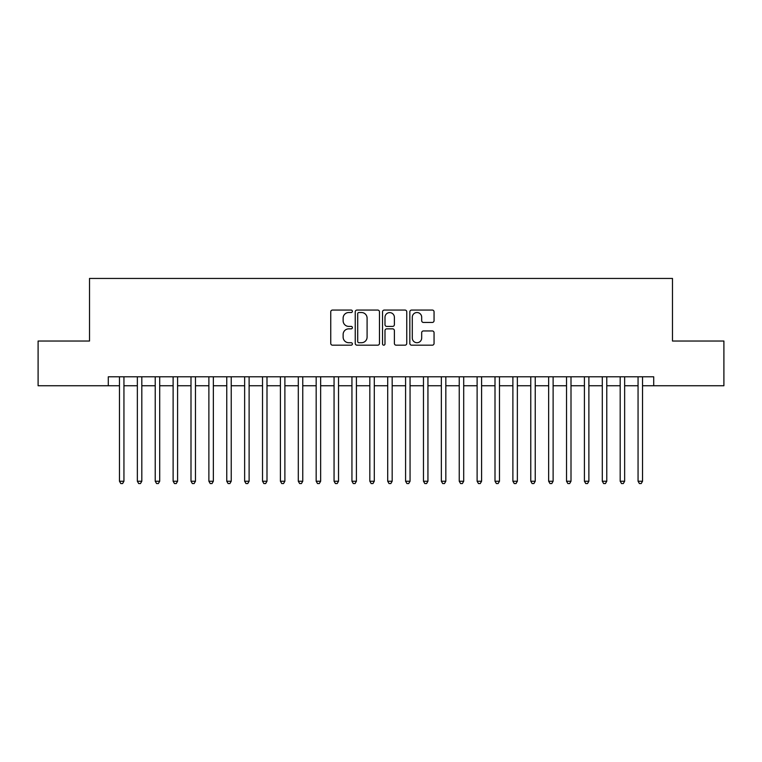<?xml version="1.0" encoding="UTF-8"?>
<svg xmlns="http://www.w3.org/2000/svg" width="762" height="762" viewBox="0 0 762 762"><rect width="100%" height="100%" fill="white"/><g stroke="black" fill="none" stroke-linecap="round" stroke-linejoin="round"><path stroke-width="1.14" d="M352.387 311.296A1.229 1.229 0 0 0 351.158 310.067L332.508 310.067A1.753 1.753 0 0 0 330.756 311.82L330.756 343.414A1.753 1.753 0 0 0 332.508 345.176L351.158 345.176A1.229 1.229 0 0 0 352.387 343.948A1.229 1.229 0 0 0 351.158 342.719L348.748 342.719A5.62 5.62 0 0 1 343.129 337.099L343.129 334.47A5.62 5.62 0 0 1 348.748 328.851L351.158 328.851A1.229 1.229 0 0 0 352.387 327.622A1.229 1.229 0 0 0 351.158 326.393L348.748 326.393A5.62 5.62 0 0 1 343.129 320.773L343.129 318.145A5.62 5.62 0 0 1 348.748 312.525L351.158 312.525A1.229 1.229 0 0 0 352.387 311.296M432.302 322.44A1.753 1.753 0 0 0 434.054 320.688L434.054 311.82A1.753 1.753 0 0 0 432.302 310.067L411.585 310.067A1.753 1.753 0 0 0 409.832 311.82L409.832 343.414A1.753 1.753 0 0 0 411.585 345.176L432.302 345.176A1.753 1.753 0 0 0 434.054 343.414L434.054 332.708A1.753 1.753 0 0 0 432.302 330.956L423.434 330.956A1.753 1.753 0 0 0 421.681 332.708L421.681 338.023A4.696 4.696 0 0 1 416.985 342.719A4.696 4.696 0 0 1 412.29 338.023L412.29 317.221A4.696 4.696 0 0 1 416.985 312.525A4.696 4.696 0 0 1 421.681 317.221L421.681 320.688A1.753 1.753 0 0 0 423.434 322.44L432.302 322.44M108.29 385.743L38.1 385.743L38.1 341.033L89.516 341.033L89.516 278.444L672.484 278.444L672.484 341.033L723.9 341.033L723.9 385.743L653.71 385.743L653.71 376.799L108.29 376.799L108.29 385.743L119.463 385.743M379.466 311.82A1.753 1.753 0 0 0 377.704 310.067L356.997 310.067A1.753 1.753 0 0 0 355.244 311.82L355.244 343.414A1.753 1.753 0 0 0 356.997 345.176L377.704 345.176A1.753 1.753 0 0 0 379.466 343.414L379.466 311.82M384.296 310.067L405.003 310.067A1.753 1.753 0 0 1 406.756 311.82L406.756 343.414A1.753 1.753 0 0 1 405.003 345.176L396.135 345.176A1.753 1.753 0 0 1 394.383 343.414L394.383 330.603A1.753 1.753 0 0 0 392.63 328.851L386.753 328.851A1.753 1.753 0 0 0 384.991 330.603L384.991 343.948A1.229 1.229 0 0 1 383.762 345.176A1.229 1.229 0 0 1 382.534 343.948L382.534 311.82A1.753 1.753 0 0 1 384.296 310.067M123.939 385.743L137.35 385.743M141.818 385.743L155.229 385.743M159.706 385.743L173.117 385.743M177.584 385.743L190.995 385.743M195.472 385.743L208.883 385.743M213.35 385.743L226.762 385.743M231.229 385.743L244.64 385.743M249.117 385.743L262.528 385.743M266.995 385.743L280.406 385.743M284.883 385.743L298.294 385.743M302.762 385.743L316.173 385.743M320.65 385.743L334.061 385.743M338.528 385.743L351.939 385.743M356.416 385.743L369.827 385.743M374.294 385.743L387.706 385.743M392.173 385.743L405.584 385.743M410.061 385.743L423.472 385.743M427.939 385.743L441.35 385.743M445.827 385.743L459.238 385.743M463.706 385.743L477.117 385.743M481.594 385.743L495.005 385.743M499.472 385.743L512.883 385.743M517.36 385.743L530.771 385.743M535.238 385.743L548.65 385.743M553.117 385.743L566.528 385.743M571.005 385.743L584.416 385.743M588.883 385.743L602.294 385.743M606.771 385.743L620.182 385.743M624.649 385.743L638.061 385.743M642.537 385.743L653.71 385.743M358.931 312.525A1.229 1.229 0 0 0 357.702 313.753L357.702 341.49A1.229 1.229 0 0 0 358.931 342.719L361.474 342.719A5.62 5.62 0 0 0 367.094 337.099L367.094 318.145A5.62 5.62 0 0 0 361.474 312.525L358.931 312.525M394.383 317.306A4.696 4.696 0 0 0 389.687 312.611A4.696 4.696 0 0 0 384.991 317.306L384.991 324.641A1.753 1.753 0 0 0 386.753 326.393L392.63 326.393A1.753 1.753 0 0 0 394.383 324.641L394.383 317.306M123.939 376.799L123.939 481.232L119.463 481.232L119.463 376.799M123.939 481.232L122.596 483.556L120.806 483.556L119.463 481.232M141.818 376.799L141.818 481.232L137.35 481.232L137.35 376.799M141.818 481.232L140.475 483.556L138.694 483.556L137.35 481.232M159.706 376.799L159.706 481.232L155.229 481.232L155.229 376.799M159.706 481.232L158.363 483.556L156.572 483.556L155.229 481.232M177.584 376.799L177.584 481.232L173.117 481.232L173.117 376.799M177.584 481.232L176.241 483.556L174.46 483.556L173.117 481.232M195.472 376.799L195.472 481.232L190.995 481.232L190.995 376.799M195.472 481.232L194.129 483.556L192.338 483.556L190.995 481.232M213.35 376.799L213.35 481.232L208.883 481.232L208.883 376.799M213.35 481.232L212.007 483.556L210.217 483.556L208.883 481.232M231.229 376.799L231.229 481.232L226.762 481.232L226.762 376.799M231.229 481.232L229.895 483.556L228.105 483.556L226.762 481.232M249.117 376.799L249.117 481.232L244.64 481.232L244.64 376.799M249.117 481.232L247.774 483.556L245.983 483.556L244.64 481.232M266.995 376.799L266.995 481.232L262.528 481.232L262.528 376.799M266.995 481.232L265.652 483.556L263.871 483.556L262.528 481.232M284.883 376.799L284.883 481.232L280.406 481.232L280.406 376.799M284.883 481.232L283.54 483.556L281.75 483.556L280.406 481.232M302.762 376.799L302.762 481.232L298.294 481.232L298.294 376.799M302.762 481.232L301.419 483.556L299.637 483.556L298.294 481.232M320.65 376.799L320.65 481.232L316.173 481.232L316.173 376.799M320.65 481.232L319.307 483.556L317.516 483.556L316.173 481.232M338.528 376.799L338.528 481.232L334.061 481.232L334.061 376.799M338.528 481.232L337.185 483.556L335.404 483.556L334.061 481.232M356.416 376.799L356.416 481.232L351.939 481.232L351.939 376.799M356.416 481.232L355.073 483.556L353.282 483.556L351.939 481.232M374.294 376.799L374.294 481.232L369.827 481.232L369.827 376.799M374.294 481.232L372.951 483.556L371.161 483.556L369.827 481.232M392.173 376.799L392.173 481.232L387.706 481.232L387.706 376.799M392.173 481.232L390.839 483.556L389.049 483.556L387.706 481.232M410.061 376.799L410.061 481.232L405.584 481.232L405.584 376.799M410.061 481.232L408.718 483.556L406.927 483.556L405.584 481.232M427.939 376.799L427.939 481.232L423.472 481.232L423.472 376.799M427.939 481.232L426.596 483.556L424.815 483.556L423.472 481.232M445.827 376.799L445.827 481.232L441.35 481.232L441.35 376.799M445.827 481.232L444.484 483.556L442.693 483.556L441.35 481.232M463.706 376.799L463.706 481.232L459.238 481.232L459.238 376.799M463.706 481.232L462.363 483.556L460.581 483.556L459.238 481.232M481.594 376.799L481.594 481.232L477.117 481.232L477.117 376.799M481.594 481.232L480.25 483.556L478.46 483.556L477.117 481.232M499.472 376.799L499.472 481.232L495.005 481.232L495.005 376.799M499.472 481.232L498.129 483.556L496.348 483.556L495.005 481.232M517.36 376.799L517.36 481.232L512.883 481.232L512.883 376.799M517.36 481.232L516.017 483.556L514.226 483.556L512.883 481.232M535.238 376.799L535.238 481.232L530.771 481.232L530.771 376.799M535.238 481.232L533.895 483.556L532.105 483.556L530.771 481.232M553.117 376.799L553.117 481.232L548.65 481.232L548.65 376.799M553.117 481.232L551.783 483.556L549.993 483.556L548.65 481.232M571.005 376.799L571.005 481.232L566.528 481.232L566.528 376.799M571.005 481.232L569.662 483.556L567.871 483.556L566.528 481.232M588.883 376.799L588.883 481.232L584.416 481.232L584.416 376.799M588.883 481.232L587.54 483.556L585.759 483.556L584.416 481.232M606.771 376.799L606.771 481.232L602.294 481.232L602.294 376.799M606.771 481.232L605.428 483.556L603.637 483.556L602.294 481.232M624.649 376.799L624.649 481.232L620.182 481.232L620.182 376.799M624.649 481.232L623.306 483.556L621.525 483.556L620.182 481.232M642.537 376.799L642.537 481.232L638.061 481.232L638.061 376.799M642.537 481.232L641.194 483.556L639.404 483.556L638.061 481.232"/></g></svg>
